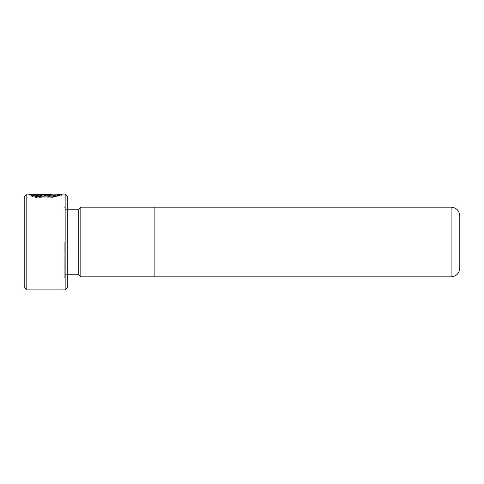 <?xml version="1.0" encoding="UTF-8"?>
<svg xmlns="http://www.w3.org/2000/svg" width="484" height="484" viewBox="0 0 484 484"><rect width="100%" height="100%" fill="white"/><g stroke="black" fill="none" stroke-linecap="round" stroke-linejoin="round"><path stroke-width="0.36" stroke-dasharray="2.42 1.81" d="M24.2 196.698L24.2 287.302M26.814 289.916L26.814 194.084M67.76 287.302L67.76 196.698M65.146 194.084L65.146 289.916M64.275 242L64.275 277.725L64.275 242M78.214 209.76L78.214 274.24M80.828 207.146L80.828 276.854M459.8 268.136L459.8 215.864M154.88 207.146L154.88 276.848M52.157 194.181L52.157 195.052L52.157 194.181L33.063 194.181L58.697 194.084M28.865 194.084L58.842 194.768M28.828 194.955L52.157 194.955L28.828 194.955L28.828 194.084M52.157 195.052L33.063 195.052L33.063 194.181M33.063 195.052L58.842 194.998M36.518 196.873L34.884 197.387L34.884 196.468M34.884 197.387L52.702 198.156L59.599 196.238L62.188 194.998L28.865 194.955M30.686 195.094L28.828 195.094L32.519 196.661L34.896 196.068L33.063 195.476L47.142 195.476L48.811 195.76L47.142 196.105L47.142 196.988L47.142 196.081M47.142 196.105L47.142 194.598L47.142 195.094L33.063 195.094M34.896 196.068L34.896 195.179M32.519 196.661L32.519 195.76M28.828 195.094L28.828 194.223M47.142 196.988L52.157 195.76L47.142 195.094M66.889 242L66.889 274.24L66.889 242M451.088 207.152L451.088 276.848M64.275 277.725L67.76 281.21M67.76 274.24L66.889 274.24C65.316 274.386 64.445 275.257 64.275 276.854M67.76 209.76L66.889 209.76C65.316 209.614 64.445 208.743 64.275 207.146M64.275 206.275L67.76 202.79M62.188 194.998L62.188 194.126M62.073 194.955L60.603 194.955M52.157 195.76L52.157 194.877"/><path stroke-width="0.73" d="M26.814 289.916L24.2 287.302L24.2 196.698L26.814 194.084L26.814 289.916L65.146 289.916L65.146 194.084L62.073 194.084L59.586 195.348L52.689 197.224L34.884 196.468L37.262 195.754L51.383 196.165L56.816 194.949L58.697 194.084L26.814 194.084M65.146 194.084L67.76 196.698L67.76 287.302L65.146 289.916M451.088 276.848C456.382 276.334 459.286 273.43 459.8 268.136L459.8 215.864C459.286 210.57 456.382 207.666 451.088 207.152L451.088 276.848L80.828 276.854L78.214 274.24L78.214 209.76L67.76 209.76M80.828 276.854L80.828 207.146L78.214 209.76M154.88 276.854L154.88 207.146L80.828 207.146M58.842 194.768L62.073 194.084M47.142 194.223L52.157 194.877L47.142 196.081L47.142 195.215L48.811 194.877L47.142 194.598L33.063 194.598L34.896 195.179L32.519 195.76L28.828 194.223L47.142 194.223L47.142 194.598M58.842 194.126L58.842 194.998L56.816 195.838L51.383 197.079L37.262 196.661L37.262 195.754M37.262 196.661L36.518 196.873M33.063 195.476L33.063 194.598M33.063 195.094L30.686 195.094M451.088 207.152L154.88 207.152M78.214 274.24L67.76 274.24M60.603 194.955L58.842 194.955M48.811 195.76L48.811 194.877"/></g></svg>
